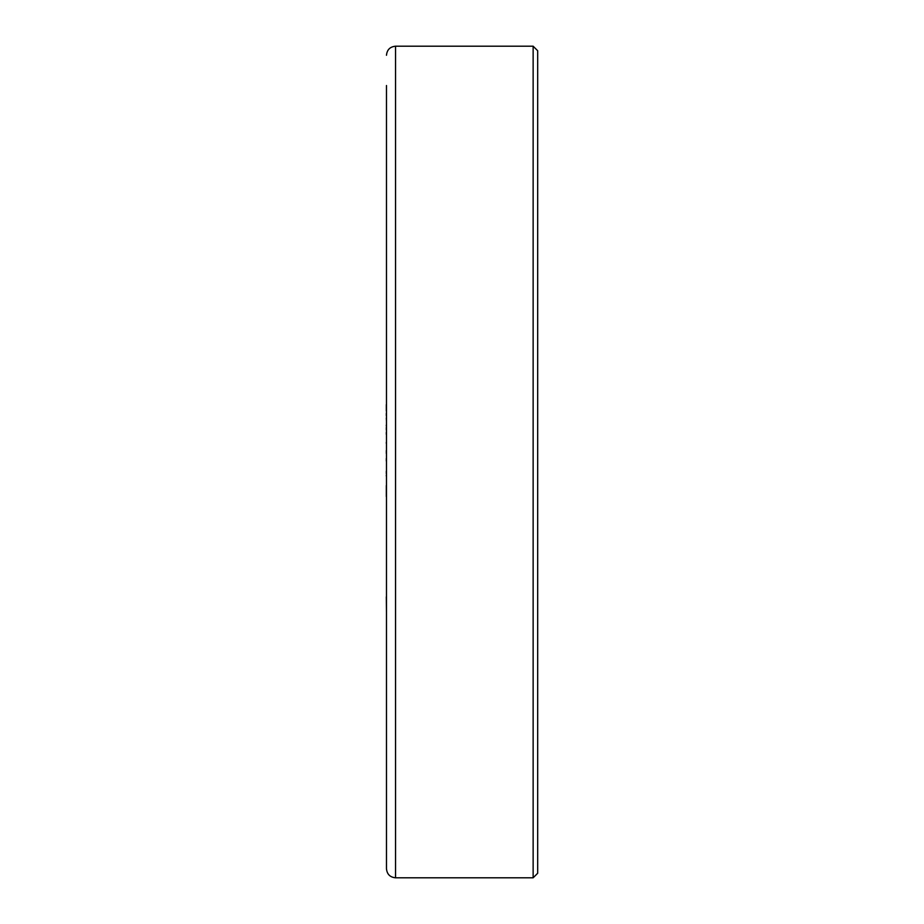 <?xml version="1.0" encoding="UTF-8"?>
<svg xmlns="http://www.w3.org/2000/svg" width="924" height="924" viewBox="0 0 924 924"><rect width="100%" height="100%" fill="white"/><g stroke="black" fill="none" stroke-linecap="round" stroke-linejoin="round"><path stroke-width="1.39" d="M386.475 442.261L386.475 395.611M395.553 877.8L533.136 877.8L533.136 46.2L395.553 46.2L395.553 877.8C390.032 877.257 387.017 874.243 386.475 868.733L386.475 85.516M386.324 415.627L386.324 413.421M386.324 410.857L386.324 404.562M386.475 421.263L386.324 418.087M386.475 523.654L386.475 444.144M386.324 434.349L386.324 432.34M386.324 429.856L386.324 427.454M386.324 426.091L386.324 425.028M386.324 443.451L386.324 442.261M386.324 476.103L386.324 475.132M386.324 473.642L386.324 471.148M386.324 461.053L386.324 458.466M386.324 496.569L386.324 485.516M533.136 46.2L537.676 50.739L537.676 873.261L533.136 877.8M386.475 596.846L386.475 585.493M386.475 612.762L386.324 596.846M386.475 584.511L386.475 558.477M386.475 555.567L386.475 530.93M386.475 395.068L386.475 392.123M386.475 386.867L386.475 365.407M386.475 363.444L386.475 311.238M386.324 453.499L386.324 450.473M395.553 46.2C390.032 46.743 387.017 49.757 386.475 55.267"/></g></svg>
